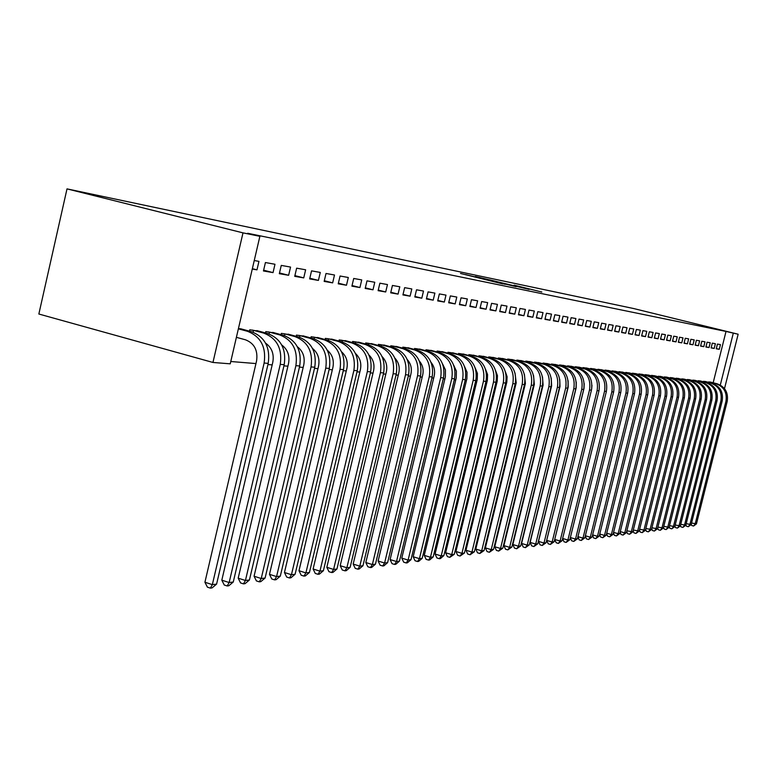 <?xml version="1.0" encoding="UTF-8"?>
<svg xmlns="http://www.w3.org/2000/svg" width="777" height="777" viewBox="0 0 777 777"><rect width="100%" height="100%" fill="white"/><g stroke="black" fill="none" stroke-linecap="round" stroke-linejoin="round"><path stroke-width="1.17" d="M460.528 273.446L502.816 283.926L460.528 273.446M514.083 285.169L541.841 292.016L514.083 285.169M726.019 331.439L247.678 233.275L259.877 236.325L230.235 363.83L212.956 362.461L38.85 314.015L67.007 188.879L633.614 308.527L738.15 334.227L726.019 331.439L713.16 382.779M259.877 236.325L242.997 232.867L67.007 188.879M475.213 276.554L516.054 286.664L475.165 276.777M475.505 276.534L529.156 289.384L475.505 276.554M714.209 348.436L715.394 343.706L712.315 343.143L711.12 347.911L714.209 348.436L711.178 347.678M705.904 381.653L702.709 381.585M703.787 346.649L704.992 341.822L701.786 341.249L700.582 346.095L703.787 346.649L700.64 345.862M695.347 380.458L692.025 380.39M692.977 344.784L694.201 339.879L690.879 339.287L689.655 344.221L692.977 344.784L689.714 343.968M684.391 379.225L680.953 379.147M681.759 342.861L683.002 337.859L679.564 337.237L678.321 342.268L681.759 342.861L678.379 342.016M673.037 377.943L669.463 377.865M670.124 340.86L671.396 335.771L667.822 335.12L666.549 340.248L670.124 340.86L666.617 339.986M661.246 376.612L657.546 376.534M658.041 338.782L659.333 333.595L655.623 332.925L654.321 338.141L658.041 338.782L654.389 337.869M649.009 375.223L645.279 374.65L645.163 375.145M645.483 336.626L646.794 331.332L642.938 330.633L641.617 335.965L645.483 336.626L641.685 335.674M636.285 373.786L632.41 373.193L632.284 373.708M632.42 334.382L633.75 328.982L629.739 328.253L628.399 333.692L632.42 334.382L628.467 333.391M623.057 372.3L619.026 371.668L618.89 372.212M618.822 332.041L620.182 326.525L615.996 325.777L614.626 331.323L618.822 332.041L614.704 331.012M609.285 370.736L605.089 370.095L604.943 370.658M604.652 329.603L606.041 323.98L601.68 323.193L600.281 328.856L604.652 329.603L600.368 328.535M594.939 369.124L590.559 368.444L590.413 369.036M589.879 327.068L591.287 321.319L586.742 320.503L585.324 326.282L589.879 327.068L585.411 325.942M579.982 367.434L575.407 366.725L575.262 367.336M574.465 324.417L575.903 318.541L571.153 317.686L569.706 323.601L574.465 324.417L569.794 323.242M564.364 365.666L559.605 364.928L559.44 365.578M558.362 321.649L559.828 315.647L554.865 314.753L553.389 320.794L558.362 321.649L553.477 320.425M548.067 363.83L543.084 363.053L542.919 363.733M541.52 318.755L543.016 312.616L537.82 311.674L536.315 317.861L541.52 318.755L536.412 317.472M531.012 361.907L525.806 361.101L525.631 361.81M523.892 315.724L525.427 309.44L519.988 308.459L518.444 314.792L523.892 315.724L518.55 314.374M513.17 359.897L507.711 359.042L507.527 359.79M505.429 312.558L506.992 306.109L501.282 305.089L499.718 311.567L505.429 312.558L499.825 311.14M494.483 357.789L488.752 356.896L488.568 357.682M486.062 309.227L487.645 302.622L481.662 301.544L480.06 308.197L486.062 309.227L480.167 307.731M474.873 355.575L468.861 354.633L468.657 355.468M465.714 305.73L467.346 298.96L461.052 297.824L459.411 304.642L465.714 305.73L459.528 304.157M454.283 353.253L447.97 352.263L447.756 353.147M444.327 302.049L445.988 295.114L439.364 293.92L437.694 300.913L444.327 302.049L437.81 300.398M432.634 350.806L425.99 349.776L425.767 350.699M421.804 298.183L423.504 291.054L416.521 289.802L414.811 296.979L421.804 298.183L414.937 296.435M409.838 348.242L402.836 347.144L402.603 348.125M398.057 294.104L399.796 286.781L392.434 285.45L390.685 292.832L398.057 294.104L390.821 292.259M385.819 345.532L378.428 344.376L378.185 345.415M372.989 289.792L374.776 282.265L366.987 280.866L365.19 288.452L372.989 289.792L365.336 287.84M360.45 342.676L352.641 341.453L352.379 342.56M346.484 285.237L348.31 277.496L340.073 276.01L338.228 283.819L346.484 285.237L338.383 283.168M333.634 339.656L325.369 338.364L325.097 339.539M318.405 280.41L320.279 272.436L311.548 270.862L309.654 278.904L318.405 280.41L309.819 278.215M305.235 336.46L296.474 335.081L296.183 336.334M288.626 275.291L290.549 267.074L281.264 265.404L279.332 273.698L288.626 275.291L279.506 272.95M275.116 333.071L265.812 331.604L265.501 332.945M254.244 260.528L258.945 261.373L256.973 269.852L252.36 268.667M252.272 269.046L256.973 269.852M238.452 328.496L243.104 329.467M230.779 361.509L255.954 363.568M267.929 364.549L272.183 364.889M283.935 365.85L287.917 366.181M299.456 367.123L303.166 367.424M314.5 368.347L317.968 368.628M329.098 369.541L332.333 369.803M343.269 370.697L346.289 370.94M357.031 371.824L359.838 372.047M370.406 372.911L373.009 373.125M383.401 373.97L385.81 374.174M396.037 375.009L398.271 375.184M408.323 376.01L410.392 376.175M420.279 376.991L422.183 377.146M431.925 377.933L433.673 378.078M443.259 378.865L444.862 378.991M454.302 379.768L455.769 379.885M465.064 380.643L466.394 380.749M475.553 381.497L476.757 381.594M485.78 382.333L486.858 382.42M495.765 383.148L496.717 383.226M505.497 383.945L506.342 384.013M514.996 384.722L515.734 384.78M524.271 385.479L524.912 385.528M533.333 386.218L533.877 386.256M259.353 331.293L249.767 329.778L249.436 331.177M273.038 272.61L274.99 264.267L265.423 262.539L263.461 270.969L273.038 272.61L263.636 270.202M290.404 334.79L281.381 333.372L281.07 334.664M303.739 277.884L305.633 269.794L296.639 268.172L294.726 276.34L303.739 277.884L294.891 275.621M319.648 338.082L311.14 336.742L310.849 337.956M332.653 282.857L334.498 275L326.019 273.475L324.155 281.4L332.653 282.857L324.31 280.73M347.232 341.19L339.199 339.928L338.937 341.074M359.926 287.548L361.732 279.914L353.72 278.467L351.903 286.169L359.926 287.548L352.049 285.538M373.31 344.124L365.714 342.939L365.462 344.007M385.693 291.977L387.461 284.557L379.885 283.187L378.117 290.676L385.693 291.977L378.253 290.083M397.989 346.901L390.802 345.784L390.559 346.795M410.091 296.163L411.81 288.947L404.642 287.655L402.913 294.93L410.091 296.163L403.04 294.376M421.387 349.543L414.568 348.475L414.335 349.427M433.207 300.145L434.887 293.114L428.098 291.88L426.398 298.97L433.207 300.145L426.524 298.446M443.599 352.049L437.121 351.039L436.897 351.932M455.157 303.914L456.798 297.057L450.349 295.901L448.688 302.797L455.157 303.914L448.805 302.302M464.704 354.429L458.547 353.467L458.343 354.322M476.01 307.498L477.622 300.816L471.484 299.708L469.862 306.439L476.01 307.498L469.978 305.973M484.79 356.692L478.933 355.779L478.729 356.585M495.862 310.907L497.435 304.39L491.588 303.341L490.005 309.906L495.862 310.907L490.112 309.46M503.933 358.848L498.348 357.983L498.164 358.751M514.772 314.161L516.317 307.799L510.742 306.789L509.197 313.199L514.772 314.161L509.294 312.772M522.202 360.907L516.86 360.081L516.686 360.81M532.808 317.259L534.323 311.043L529.011 310.081L527.486 316.346L532.808 317.259L527.583 315.938M539.636 362.878L534.537 362.092L534.372 362.781M550.038 320.221L551.515 314.141L546.435 313.228L544.949 319.347L550.038 320.221L545.046 318.958M556.303 364.763L551.427 364.005L551.272 364.666M566.501 323.047L567.948 317.113L563.102 316.229L561.635 322.212L566.501 323.047L561.722 321.853M572.26 366.559L567.589 365.841L567.433 366.472M582.255 325.757L583.682 319.949L579.03 319.104L577.602 324.961L582.255 325.757L577.69 324.611M587.538 368.288L583.071 367.589L582.915 368.191M597.348 328.35L598.737 322.659L594.288 321.863L592.88 327.583L597.348 328.35L592.968 327.253M602.185 369.939L597.901 369.279L597.756 369.852M611.81 330.837L613.179 325.272L608.915 324.495L607.536 330.099L611.81 330.837L607.614 329.788M616.239 371.523L612.121 370.891L611.985 371.435M625.689 333.226L627.029 327.768L622.94 327.03L621.581 332.517L625.689 333.226L621.658 332.216M629.739 373.047L625.786 372.436L625.65 372.97M639.015 335.509L640.335 330.167L636.402 329.458L635.071 334.838L639.015 335.509L635.149 334.547M642.705 374.514L638.908 373.931L638.781 374.436M651.825 337.713L653.117 332.469L649.339 331.789L648.037 337.063L651.825 337.713L648.105 336.781M655.186 375.922L651.534 375.359L651.408 375.845M664.141 339.831L665.423 334.693L661.781 334.032L660.499 339.209L664.141 339.831L660.567 338.937M667.2 377.282L663.558 377.204M676 341.87L677.253 336.82L673.746 336.188L672.493 341.268L676 341.87L672.552 341.006M678.768 378.584L675.262 378.516M687.422 343.832L688.655 338.879L685.275 338.267L684.042 343.249L687.422 343.832L684.1 343.007M689.918 379.846L686.538 379.778M698.426 345.726L699.64 340.86L696.386 340.277L695.162 345.163L698.426 345.726L695.23 344.93M700.669 381.06L697.416 380.992M709.042 347.552L710.236 342.774L707.099 342.21L705.895 347.008L709.042 347.552L705.953 346.775M711.052 382.235L707.905 382.167M719.288 349.31L720.464 344.619L717.433 344.075L716.258 348.786L719.288 349.31L716.307 348.562M720.298 385.062L733.284 333.226M724.504 388.636L738.15 334.227M242.997 232.867L212.956 362.461M465.491 274.553L505.273 284.304L465.481 274.621M489.481 279.788L499.97 282.41L489.481 279.788M236.393 337.335L245.474 339.802C254.361 343.308 258.061 350.359 256.565 360.955L204.924 582.245L212.344 584.644L264.131 363.034C266.365 347.115 260.8 336.538 247.455 331.293L238.374 328.836M216.589 584.11L212.082 587.907L210.373 588.121L212.344 584.644L216.589 584.11L268.211 363.374C270.435 347.523 264.889 336.975 251.583 331.75L240.52 328.729M210.373 588.121L207.41 587.159L204.924 582.245M265.579 343.133C271.843 347.63 274.242 354.021 272.785 362.315L221.814 580.176L229.147 582.536L233.265 582.022L284.207 364.695C286.402 349.087 280.934 338.714 267.783 333.566L256.847 330.584M252.399 330.079L253.535 330.351L253.098 332.226M233.265 582.022L228.826 585.751L227.175 585.965L229.147 582.536L280.254 364.374C282.459 348.698 276.971 338.286 263.782 333.119L253.535 330.351M227.175 585.965L224.252 585.013L221.814 580.176M281.711 344.959C287.665 349.427 289.938 355.662 288.51 363.646L238.189 578.166L245.435 580.497L249.427 579.992L299.718 365.986C301.884 350.612 296.474 340.394 283.488 335.314L272.678 332.381M268.366 331.896L269.483 332.158L269.065 333.955M249.427 579.992L245.066 583.663L243.463 583.867L245.435 580.497L295.891 365.666C298.057 350.242 292.638 339.976 279.613 334.887L269.483 332.158M243.463 583.867L240.569 582.944L238.189 578.166M297.348 346.727C303.02 351.185 305.157 357.245 303.758 364.928L254.069 576.223L261.227 578.515L265.103 578.02L314.763 367.23C316.899 352.098 311.558 342.026 298.727 337.024L288.044 334.129M283.858 333.654L284.955 333.916L284.557 335.635M265.103 578.02L260.819 581.643L259.265 581.837L261.227 578.515L311.043 366.919C313.189 351.728 307.828 341.618 294.959 336.596L284.955 333.916M259.265 581.837L256.41 580.924L254.069 576.223M312.519 348.465C317.91 352.884 319.91 358.789 318.551 366.171L269.483 574.339L276.563 576.583L280.322 576.116L329.361 368.434C331.468 353.525 326.185 343.609 313.51 338.675L302.952 335.819M298.883 335.353L299.971 335.615L299.582 337.267M280.322 576.116L276.107 579.681L274.602 579.875L276.563 576.583L325.748 368.133C327.865 353.176 322.572 343.211 309.848 338.267L299.971 335.615M274.602 579.875L271.775 578.972L269.483 574.339M327.243 350.155C332.352 354.535 334.246 360.275 332.906 367.385L284.45 572.503L291.443 574.718L295.095 574.261L343.521 369.609C345.61 354.924 340.384 345.143 327.855 340.277L317.424 337.461M313.481 337.014L314.539 337.267L314.17 338.859M295.095 574.261L290.957 577.767L289.491 577.962L291.443 574.718L340.025 369.318C342.113 354.574 336.878 344.765 324.31 339.879L314.539 337.267M289.491 577.962L286.694 577.068L284.45 572.503M341.54 351.806C346.387 356.138 348.154 361.723 346.853 368.551L298.99 570.726L305.895 572.902L309.45 572.455L357.284 370.746C359.343 356.274 354.176 346.629 341.793 341.831L331.478 339.054M327.641 338.617L328.7 338.869L328.331 340.413M309.45 572.455L305.371 575.912L303.943 576.097L305.895 572.902L353.885 370.464C355.944 355.934 350.767 346.26 338.354 341.453L328.7 338.869M303.943 576.097L301.185 575.223L298.99 570.726M355.429 353.418C360.013 357.702 361.664 363.131 360.392 369.697L313.112 568.997L319.939 571.144L323.397 570.707L370.648 371.853C372.688 357.585 367.579 348.086 355.342 343.347L345.134 340.598M341.414 340.18L342.443 340.433L342.094 341.919M323.397 570.707L319.386 574.116L317.997 574.29L319.939 571.144L367.346 371.581C369.386 357.265 364.267 347.727 351.991 342.978L342.443 340.433M317.997 574.29L315.268 573.436L313.112 568.997M368.929 354.992C373.251 359.227 374.796 364.5 373.562 370.804L326.835 567.307L333.595 569.424L336.946 569.007L383.644 372.931C385.654 358.857 380.604 349.495 368.502 344.823L358.411 342.103M354.788 341.695L355.817 341.948L355.477 343.385M336.946 569.007L333.003 572.367L331.653 572.542L333.595 569.424L380.429 372.669C382.449 358.547 377.379 349.145 365.248 344.454L355.817 341.948M331.653 572.542L328.953 571.687L326.835 567.307M382.041 356.536C386.13 360.713 387.568 365.831 386.363 371.882L340.19 565.675L346.872 567.764L350.136 567.356L396.28 373.98C398.261 360.101 393.269 350.864 381.303 346.251L371.319 343.57M367.803 343.172L368.813 343.415L368.483 344.813M350.136 567.356L346.251 570.668L344.939 570.833L346.872 567.764L393.152 373.718C395.143 359.8 390.132 350.524 378.137 345.891L368.813 343.415M344.939 570.833L342.268 569.997L340.19 565.675M394.803 358.042C398.65 362.16 399.98 367.123 398.805 372.931L353.176 564.083L359.79 566.142L362.966 565.743L408.566 375C410.528 361.315 405.584 352.195 393.754 347.64L383.887 344.998M380.458 344.609L381.449 344.852L381.128 346.202M362.966 565.743L359.129 569.007L357.857 569.172L359.79 566.142L405.526 374.747C407.488 361.014 402.544 351.864 390.676 347.3L381.449 344.852M357.857 569.172L355.215 568.346L353.176 564.083M407.216 359.528C410.829 363.568 412.063 368.376 410.926 373.951L365.821 562.538L372.358 564.558L375.446 564.17L420.522 375.99C422.455 362.49 417.579 353.486 405.876 348.999L396.105 346.387M392.773 346.008L393.754 346.241L393.444 347.562M375.446 564.17L371.678 567.395L370.435 567.56L372.358 564.558L417.56 375.738C419.502 362.199 414.607 353.166 402.875 348.659L393.754 346.241M370.435 567.56L367.822 566.744L365.821 562.538M419.298 360.975C422.678 364.947 423.815 369.599 422.717 374.941L378.127 561.033L384.596 563.024L387.606 562.645L432.158 376.952C434.071 363.626 429.244 354.749 417.676 350.31L408.012 347.737M404.768 347.368L405.73 347.601L405.429 348.873M387.606 562.645L383.887 565.831L382.682 565.986L384.596 563.024L429.283 376.709C431.196 363.345 426.359 354.438 414.753 349.99L405.73 347.601M382.682 565.986L380.099 565.18L378.127 561.033M431.06 362.403C434.217 366.288 435.266 370.794 434.197 375.913L390.112 559.566L396.513 561.528L399.436 561.159L443.492 377.884C445.386 364.743 440.608 355.983 429.166 351.592L419.599 349.048M416.443 348.688L417.395 348.922L417.094 350.165M399.436 561.159L395.775 564.296L394.599 564.452L396.513 561.528L440.695 377.661C442.589 364.471 437.801 355.672 426.32 351.282L417.395 348.922M394.599 564.452L392.045 563.665L390.112 559.566M442.511 363.801L445.454 369.91L445.376 376.855L401.787 558.129L408.119 560.071L410.975 559.712L454.535 378.807C456.41 365.831 451.68 357.177 440.355 352.845L430.895 350.33M427.816 349.98L428.758 350.204L428.467 351.418M410.975 559.712L407.362 562.81L406.216 562.956L408.119 560.071L451.806 378.574C453.681 365.559 448.941 356.876 437.587 352.535L428.758 350.204M406.216 562.956L403.69 562.179L401.787 558.129M453.671 365.18L456.39 371.105L456.274 377.768L413.17 556.74L419.434 558.653L422.212 558.304L465.297 379.691C467.142 366.89 462.47 358.343 451.262 354.069L441.899 351.583M438.898 351.233L439.831 351.466L439.549 352.632M422.212 558.304L418.657 561.363L417.54 561.509L419.434 558.653L462.636 379.477C464.481 366.627 459.799 358.051 448.562 353.768L439.831 351.466M417.54 561.509L415.035 560.741L413.17 556.74M464.549 366.53L467.045 372.28L466.899 378.661L424.261 555.38L430.458 557.264L433.177 556.924L475.786 380.565C477.612 367.919 472.979 359.479 461.897 355.254L452.632 352.797M449.698 352.467L450.621 352.69L450.349 353.826M433.177 556.924L429.662 559.945L428.574 560.091L430.458 557.264L473.183 380.351C475.019 367.657 470.376 359.197 459.265 354.963L450.621 352.69M428.574 560.091L426.097 559.333L424.261 555.38M475.155 367.861L477.437 373.426L477.253 379.535L435.081 554.059L441.219 555.914L443.861 555.584L486.004 381.41C487.82 368.92 483.236 360.586 472.261 356.41L463.092 353.982M460.237 353.661L461.14 353.875L460.878 354.992M443.861 555.584L440.404 558.566L439.335 558.702L441.219 555.914L483.479 381.196C485.285 368.667 480.691 360.314 469.697 356.128L461.14 353.875M439.335 558.702L436.888 557.954L435.081 554.059M485.489 369.182L487.567 374.543L487.354 380.39L445.639 552.768L451.709 554.603L454.292 554.283L495.979 382.235C497.766 369.901 493.24 361.674 482.381 357.546L473.3 355.138M470.512 354.827L471.406 355.04L471.144 356.119M454.292 554.283L449.834 557.352L451.709 554.603L493.512 382.031C495.308 369.658 490.753 361.402 479.875 357.265L471.406 355.04M449.834 557.352L447.416 556.614L445.639 552.768M495.571 370.483L497.455 375.65L497.212 381.216L455.934 551.505L461.946 553.321L464.461 553.001L505.71 383.042C507.478 370.852 502.991 362.723 492.249 358.644L483.255 356.274M480.536 355.963L481.429 356.177L481.167 357.226M464.461 553.001L460.081 556.041L461.946 553.321L503.302 382.838C505.079 370.619 500.573 362.461 489.801 358.372L481.429 356.177M460.081 556.041L457.682 555.312L455.934 551.505M505.419 371.765L507.099 376.728L506.827 382.031L465.986 550.271L471.94 552.058L474.397 551.757L515.209 383.828C516.958 371.785 512.519 363.753 501.884 359.722L492.977 357.371M490.326 357.07L491.2 357.284L490.957 358.304M474.397 551.757L470.085 554.749L471.94 552.058L512.859 383.634C514.617 371.561 510.159 363.5 499.494 359.46L491.2 357.284M470.085 554.749L467.705 554.04L465.986 550.271M515.015 373.047L516.219 382.818L475.806 549.067L481.691 550.835L484.09 550.534L524.485 384.596C526.214 372.698 521.814 364.763 511.285 360.771L502.476 358.45M499.883 358.158L500.747 358.362L500.505 359.362M484.09 550.534L479.846 553.496L481.691 550.835L522.193 384.401C523.921 372.474 519.512 364.51 508.954 360.518L500.747 358.362M479.846 553.496L477.496 552.787L475.806 549.067M524.397 374.31L525.388 383.585L485.382 547.892L491.219 549.64L493.57 549.349L533.537 385.343C535.256 373.591 530.895 365.744 520.473 361.8L511.742 359.498M509.217 359.217L510.062 359.421L509.829 360.392M493.57 549.349L489.384 552.272L491.219 549.64L531.293 385.159C533.012 373.368 528.642 365.501 518.191 361.548L510.062 359.421M489.384 552.272L487.053 551.573L485.382 547.892M533.556 375.582L534.343 384.343L494.755 546.746L500.524 548.475L502.816 548.183L542.385 386.082C544.085 374.456 539.762 366.705 529.438 362.801L520.804 360.528M518.327 360.246L519.172 360.45L518.939 361.402M502.816 548.183L498.698 551.078L500.524 548.475L540.19 385.897C541.89 374.242 537.567 366.462 527.224 362.558L519.172 360.45M498.698 551.078L496.396 550.388L494.755 546.746M542.492 376.845L543.094 385.081L503.904 545.629L509.625 547.329L511.858 547.047L551.029 386.791C552.709 375.31 548.436 367.638 538.208 363.782L529.652 361.528M527.233 361.256L528.069 361.46L527.845 362.383M511.858 547.047L507.808 549.902L509.625 547.329L548.883 386.616C550.563 375.097 546.28 367.404 536.033 363.539L528.069 361.46M507.808 549.902L505.516 549.222L503.904 545.629M551.233 378.127L551.641 385.8L512.849 544.531L518.512 546.221L520.697 545.94L559.479 387.49C561.14 376.136 556.905 368.551 546.775 364.743L538.296 362.519M535.936 362.247L536.761 362.441L536.538 363.345M520.697 545.94L516.705 548.766L518.512 546.221L557.381 387.325C559.042 375.932 554.807 368.327 544.658 364.5L536.761 362.441M516.705 548.766L514.442 548.086L512.849 544.531M559.761 379.419L560.003 386.509L521.59 543.463L527.204 545.124L529.341 544.862L567.734 388.179C569.376 376.952 565.18 369.454 555.157 365.676L546.755 363.471M544.444 363.209L545.26 363.413L545.046 364.287M529.341 544.862L525.398 547.649L527.204 545.124L565.685 388.005C567.336 376.748 563.131 369.23 553.078 365.443L545.26 363.413M525.398 547.649L523.164 546.979L521.59 543.463M568.104 380.74L568.172 387.199L530.137 542.414L535.703 544.055L537.791 543.793L575.806 388.85C577.437 377.739 573.28 370.328 563.354 366.589L555.031 364.413M552.768 364.16L553.574 364.355L553.37 365.209M537.791 543.793L533.906 546.552L535.703 544.055L573.805 388.685C575.436 377.544 571.27 370.105 561.315 366.365L553.574 364.355M533.906 546.552L531.691 545.891L530.137 542.414M576.252 382.129L576.165 387.869L538.51 541.394L544.007 543.016L546.066 542.764L583.702 389.5C585.314 378.516 581.206 371.183 571.367 367.492L563.121 365.326M560.907 365.083L561.703 365.268L561.499 366.113M546.066 542.764L542.229 545.483L544.007 543.016L581.75 389.335C583.362 378.331 579.234 370.969 569.376 367.268L561.703 365.268M542.229 545.483L540.034 544.832L538.51 541.394M584.217 383.615L583.993 388.529L546.687 540.384L552.146 541.996L554.147 541.744L591.433 390.141C593.026 379.283 588.947 372.018 579.205 368.366L571.037 366.229M568.871 365.986L569.658 366.171L569.463 366.997M554.147 541.744L550.378 544.434L552.146 541.996L589.52 389.986C591.112 379.089 587.033 371.814 577.262 368.152L569.658 366.171M550.378 544.434L548.193 543.793L546.687 540.384M562.072 540.753L558.342 543.414L556.186 542.773L554.72 539.442L560.1 540.996L562.072 540.753L598.989 390.763C600.572 380.021 596.532 372.843 586.878 369.221L578.778 367.103M576.67 366.87L577.447 367.055L577.253 367.861M558.342 543.414L560.1 540.996L597.115 390.608C598.698 379.836 594.648 372.639 584.974 369.007L577.447 367.055M591.977 385.353L591.647 389.17M562.626 538.471L567.9 540.015L569.813 539.772L606.39 391.375C607.954 380.749 603.952 373.64 594.386 370.066L586.363 367.968M584.294 367.735L585.062 367.919L584.877 368.706M569.813 539.772L566.142 542.414L567.9 540.015L604.555 391.229C606.128 380.565 602.117 373.446 592.521 369.852L585.062 367.919M566.142 542.414L564.005 541.783L562.597 538.587M570.367 537.548L575.524 539.063L577.408 538.82L613.636 391.977C615.19 381.458 611.217 374.427 601.738 370.882L593.793 368.813M591.763 368.58L592.521 368.764L592.336 369.531M577.408 538.82L573.776 541.433L575.524 539.063L611.839 391.831C613.393 381.284 609.421 374.232 599.912 370.678L592.521 368.764M573.776 541.433L571.658 540.802L570.318 537.742M577.942 536.645L582.993 538.121L584.838 537.888L620.736 392.57C622.27 382.158 618.337 375.194 608.945 371.688L601.058 369.638M599.077 369.405L599.834 369.59L599.65 370.338M584.838 537.888L581.254 540.471L582.993 538.121L618.978 392.424C620.512 381.983 616.569 375.009 607.158 371.493L599.834 369.59M581.254 540.471L579.156 539.85L577.874 536.917M585.363 535.761L590.306 537.208L592.113 536.975L627.68 393.143C629.205 382.838 625.3 375.951 615.996 372.474L608.187 370.444M606.235 370.221L606.983 370.406L606.808 371.134M592.113 536.975L588.587 539.529L590.306 537.208L625.961 392.997C627.476 382.672 623.572 375.767 614.248 372.28L606.983 370.406M588.587 539.529L586.499 538.917L585.275 536.101M592.628 534.897L597.474 536.305L599.252 536.081L634.488 393.706C635.994 383.508 632.128 376.69 622.901 373.251L615.161 371.231M613.257 371.017L613.995 371.192L613.82 371.911M599.252 536.081L595.765 538.607L597.474 536.305L632.799 393.57C634.304 383.343 630.438 376.505 621.192 373.057L613.995 371.192M595.765 538.607L593.696 538.005L592.53 535.304M599.747 534.042L604.506 535.421L606.235 535.207L641.161 394.26C642.647 384.168 638.82 377.408 629.671 374.009L621.998 372.008M620.133 371.794L620.862 371.979L620.687 372.678M606.235 535.207L602.797 537.703L604.506 535.421L639.5 394.124C640.996 384.003 637.159 377.233 627.991 373.815L620.862 371.979M602.797 537.703L600.747 537.101L599.63 534.527M606.73 533.207L611.382 534.557L613.082 534.343L647.697 394.803C649.174 384.809 645.376 378.117 636.314 374.747L628.7 372.766M626.864 372.562L627.593 372.737L627.428 373.426M613.082 534.343L609.692 536.81L611.382 534.557L646.076 394.667C647.552 384.644 643.754 377.943 634.663 374.563L627.593 372.737M609.692 536.81L607.663 536.227L606.594 533.76M613.568 532.391L618.133 533.712L619.803 533.508L654.108 395.328C655.565 385.431 651.806 378.817 642.812 375.476L635.275 373.514M633.478 373.31L634.197 373.484L634.022 374.155M619.803 533.508L616.443 535.945L618.133 533.712L652.515 395.202C653.981 385.275 650.213 378.642 641.2 375.291L634.197 373.484M616.443 535.945L614.432 535.363L613.422 533.003M620.279 531.585L624.757 532.886L626.388 532.672L660.392 395.852C661.839 386.052 658.109 379.497 649.193 376.185L641.715 374.242M639.957 374.048L640.666 374.213L640.501 374.873M626.388 532.672L623.076 535.091L624.757 532.886L658.828 395.726C660.285 385.897 656.546 379.331 647.61 376.01L640.666 374.213M623.076 535.091L621.076 534.518L620.114 532.255M626.854 530.798L632.847 531.866L666.549 396.357C667.987 386.655 664.286 380.167 655.448 376.884L648.028 374.961M646.299 374.767L647.008 374.941L646.852 375.582M632.847 531.866L629.574 534.255L631.245 532.07L665.015 396.231C666.462 386.509 662.752 380.002 653.894 376.709L647.008 374.941M629.574 534.255L627.593 533.692L626.67 531.526M633.304 530.031L639.18 531.07L672.591 396.862C674.018 387.247 670.347 380.817 661.586 377.573L654.224 375.67M652.534 375.476L653.078 376.272M639.18 531.07L635.945 533.44L637.606 531.264L671.095 396.736C672.523 387.101 668.842 380.662 660.062 377.399L653.234 375.641M635.945 533.44L633.983 532.876L633.109 530.817M639.626 529.273L645.396 530.293L678.515 397.348C679.933 387.83 676.291 381.468 667.608 378.244L660.304 376.359M658.643 376.165L659.187 376.952M645.396 530.293L642.2 532.633L643.851 530.487L677.049 397.232C678.467 387.694 674.815 381.303 666.112 378.078L659.333 376.33M642.2 532.633L640.258 532.08L639.422 530.108M645.833 528.525L651.495 529.525L684.333 397.834C685.732 388.403 682.128 382.099 673.513 378.904L666.277 377.03M664.646 376.845L665.18 377.622M651.495 529.525L648.339 531.847L649.98 529.72L682.896 397.717C684.294 388.267 680.681 381.934 672.047 378.739L665.326 377.01M648.339 531.847L646.406 531.293L645.609 529.419M651.922 527.797L657.478 528.778L690.044 398.31C691.433 388.966 687.849 382.711 679.312 379.555L672.124 377.7M670.532 377.515L671.056 378.273M657.478 528.778L654.36 531.079L655.992 528.962L688.626 398.193C690.015 388.83 686.431 382.556 677.865 379.39L671.202 377.68M654.36 531.079L652.447 530.526L651.689 528.739M657.905 527.078L663.354 528.039L695.648 398.766C697.027 389.52 693.472 383.323 684.993 380.186L677.874 378.35M676.301 378.166L676.835 378.914M663.354 528.039L660.265 530.312L661.897 528.224L694.259 398.659C695.638 389.384 692.074 383.168 683.585 380.031L676.981 378.331M660.265 530.312L658.372 529.768L657.653 528.069M663.772 526.369L669.123 527.311L701.145 399.223C702.515 390.054 698.989 383.916 690.578 380.808L683.517 378.991M681.973 378.817L682.497 379.545M669.123 527.311L666.074 529.574L667.686 527.496L699.776 399.116C701.145 389.918 697.62 383.77 689.199 380.662L682.643 378.972M666.074 529.574L664.189 529.03L663.509 527.408M669.531 525.679L674.786 526.602L706.546 399.669C707.905 390.588 704.409 384.508 696.066 381.429L689.063 379.613M687.548 379.448L688.063 380.167M674.786 526.602L671.775 528.836L673.377 526.777L705.205 399.563C706.565 390.452 703.059 384.362 694.706 381.274L688.199 379.603M671.775 528.836L669.9 528.302L669.259 526.767M675.184 524.999L680.351 525.903L711.849 400.116C713.189 391.113 709.731 385.081 701.456 382.031L694.502 380.235M693.016 380.07L693.531 380.769M680.351 525.903L677.369 528.117L678.972 526.078L710.537 400C711.878 390.977 708.41 384.936 700.116 381.876L693.667 380.225M677.369 528.117L675.514 527.593L674.902 526.126M680.739 524.329L685.809 525.213L717.054 400.543C718.395 391.618 714.957 385.645 706.74 382.614L699.844 380.837M698.387 380.672L698.892 381.371M685.809 525.213L682.866 527.408L684.459 525.388L715.763 400.437C717.103 391.491 713.655 385.509 705.429 382.469L699.028 380.827M682.866 527.408L681.031 526.884L680.448 525.505M686.198 523.679L691.18 524.543L722.173 400.971C723.494 392.123 720.085 386.198 711.946 383.197L705.098 381.439M703.661 381.274L704.166 381.954M691.18 524.543L688.267 526.719L689.85 524.708L720.901 400.864C722.231 391.997 718.812 386.062 710.654 383.051L704.302 381.429M688.267 526.719L686.441 526.204L685.897 524.893M691.559 523.028L696.454 523.883L727.204 401.388C728.515 392.618 725.126 386.742 717.045 383.77L710.256 382.022M708.847 381.857L709.352 382.537M696.454 523.883L693.57 526.039L695.143 524.048L725.951 401.282C727.262 392.492 723.873 386.606 715.782 383.624L709.479 382.012M693.57 526.039L691.763 525.524L691.248 524.281M247.455 331.293L251.583 331.75M264.131 363.034L268.211 363.374M263.782 333.119L267.783 333.566M280.254 364.374L284.207 364.695M279.613 334.887L283.488 335.314M295.891 365.666L299.718 365.986M294.959 336.596L298.727 337.024M311.043 366.919L314.763 367.23M309.848 338.267L313.51 338.675M325.748 368.133L329.361 368.434M324.31 339.879L327.855 340.277M340.025 369.318L343.521 369.609M338.354 341.453L341.793 341.831M353.885 370.464L357.284 370.746M351.991 342.978L355.342 343.347M367.346 371.581L370.648 371.853M365.248 344.454L368.502 344.823M380.429 372.669L383.644 372.931M378.137 345.891L381.303 346.251M393.152 373.718L396.28 373.98M390.676 347.3L393.754 347.64M405.526 374.747L408.566 375M402.875 348.659L405.876 348.999M417.56 375.738L420.522 375.99M414.753 349.99L417.676 350.31M429.283 376.709L432.158 376.952M426.32 351.282L429.166 351.592M440.695 377.661L443.492 377.884M437.587 352.535L440.355 352.845M451.806 378.574L454.535 378.807M448.562 353.768L451.262 354.069M462.636 379.477L465.297 379.691M459.265 354.963L461.897 355.254M473.183 380.351L475.786 380.565M469.697 356.128L472.261 356.41M483.479 381.196L486.004 381.41M479.875 357.265L482.381 357.546M493.512 382.031L495.979 382.235M489.801 358.372L492.249 358.644M503.302 382.838L505.71 383.042M499.494 359.46L501.884 359.722M512.859 383.634L515.209 383.828M508.954 360.518L511.285 360.771M522.193 384.401L524.485 384.596M518.191 361.548L520.473 361.8M531.293 385.159L533.537 385.343M527.224 362.558L529.438 362.801M540.19 385.897L542.385 386.082M536.033 363.539L538.208 363.782M548.883 386.616L551.029 386.791M544.658 364.5L546.775 364.743M557.381 387.325L559.479 387.49M553.078 365.443L555.157 365.676M565.685 388.005L567.734 388.179M561.315 366.365L563.354 366.589M573.805 388.685L575.806 388.85M569.376 367.268L571.367 367.492M581.75 389.335L583.702 389.5M577.262 368.152L579.205 368.366M589.52 389.986L591.433 390.141M584.974 369.007L586.878 369.221M597.115 390.608L598.989 390.763M592.521 369.852L594.386 370.066M604.555 391.229L606.39 391.375M599.912 370.678L601.738 370.882M611.839 391.831L613.636 391.977M607.158 371.493L608.945 371.688M618.978 392.424L620.736 392.57M614.248 372.28L615.996 372.474M625.961 392.997L627.68 393.143M621.192 373.057L622.901 373.251M632.799 393.57L634.488 393.706M627.991 373.815L629.671 374.009M639.5 394.124L641.161 394.26M634.663 374.563L636.314 374.747M646.076 394.667L647.697 394.803M641.2 375.291L642.812 375.476M652.515 395.202L654.108 395.328M647.61 376.01L649.193 376.185M658.828 395.726L660.392 395.852M653.894 376.709L655.448 376.884M665.015 396.231L666.549 396.357M660.062 377.399L661.586 377.573M671.095 396.736L672.591 396.862M666.112 378.078L667.608 378.244M677.049 397.232L678.515 397.348M672.047 378.739L673.513 378.904M682.896 397.717L684.333 397.834M677.865 379.39L679.312 379.555M688.626 398.193L690.044 398.31M683.585 380.031L684.993 380.186M694.259 398.659L695.648 398.766M689.199 380.662L690.578 380.808M699.776 399.116L701.145 399.223M694.706 381.274L696.066 381.429M705.205 399.563L706.546 399.669M700.116 381.876L701.456 382.031M710.537 400L711.849 400.116M705.429 382.469L706.74 382.614M715.763 400.437L717.054 400.543M710.654 383.051L711.946 383.197M720.901 400.864L722.173 400.971M715.782 383.624L717.045 383.77M725.951 401.282L727.204 401.388"/></g></svg>

